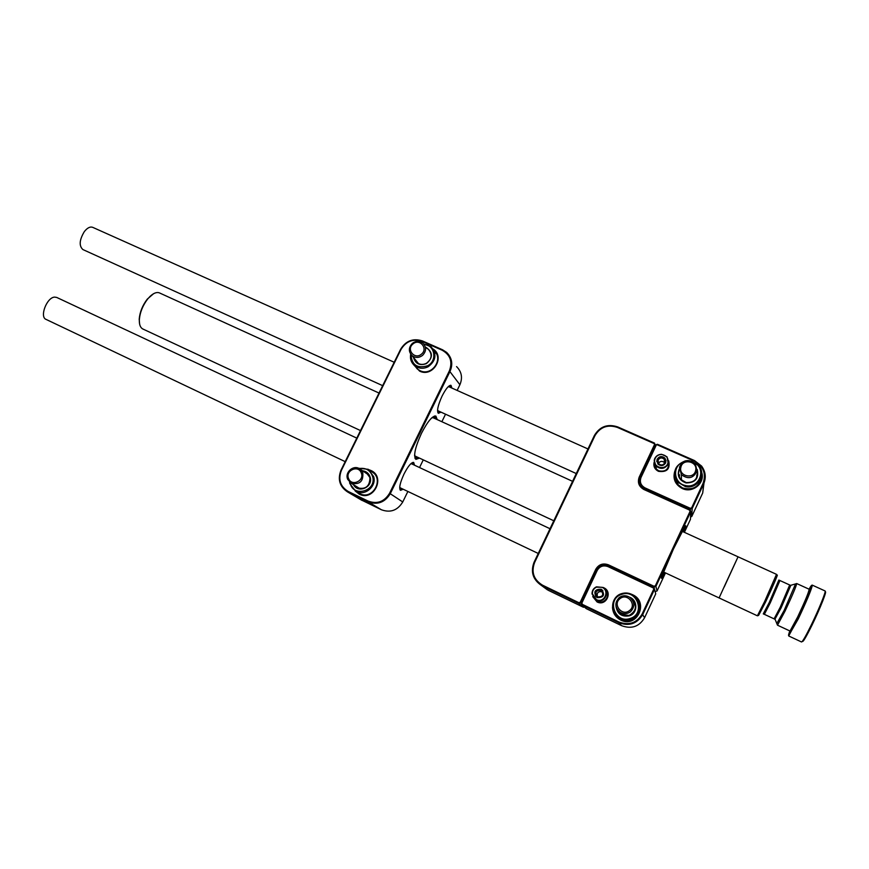 <?xml version="1.0" encoding="UTF-8"?>
<svg xmlns="http://www.w3.org/2000/svg" width="869" height="869" viewBox="0 0 869 869"><rect width="100%" height="100%" fill="white"/><g stroke="black" fill="none" stroke-linecap="round" stroke-linejoin="round"><path stroke-width="1.3" d="M665.002 572.682C662.091 578.113 660.94 579.612 661.548 577.179L673.421 549.056L684.902 526.505C686.369 524.442 685.978 526.277 683.74 532.034M683.056 531.719L684.772 526.712M639.703 484.305L639.845 482.729M655.291 445.623L639.877 477.494C638.422 481.035 638.987 484.25 641.583 487.14L644.244 488.986L690.084 509.636L690.822 511.526L655.899 586.423L657.062 590.963L665.48 572.91M544.222 587.498L548.437 590.377L583.457 607.279L578.917 603.531L541.3 585.348C532.903 579.536 530.47 571.878 534.011 562.362L594.396 435.467C599.827 426.462 607.605 423.616 617.729 426.929L654.509 443.103L655.215 444.939L653.923 443.483L617.403 427.418C607.681 424.235 600.207 426.972 594.983 435.619L534.565 562.601C531.078 572.269 533.74 579.797 542.56 585.195L578.895 602.717L580.242 602.239L595.743 569.336C598.719 564.383 602.967 562.884 608.496 564.85L653.988 586.26L655.356 585.782L690.04 511.396L689.519 510.07L643.929 489.519C638.878 486.607 637.303 482.469 639.204 477.092L654.422 444.787M684.381 532.328L690.431 519.358L690.822 511.526L690.04 511.396M655.107 591.55L653.977 587.096L608.235 565.556C603.119 563.731 599.186 565.122 596.438 569.706L581.231 603.216M580.242 602.239L580.818 602.869L578.917 603.531L578.895 602.717M583.457 607.279L584.305 606.986M655.356 585.782L655.899 586.423L653.977 587.096L653.988 586.26M655.215 591.604L657.062 590.963M661.624 576.918L664.318 572.367M689.519 510.07L690.084 509.636M653.923 443.483L654.509 443.103M668.706 460.798C670.357 468.967 666.936 472.475 658.43 471.324C654.596 469.238 653.184 466.121 654.183 461.993M654.574 463.72L656.334 469.064L658.735 470.802C665.611 472.084 668.902 469.336 668.63 462.558M701.609 472.16C705.552 482.86 692.658 493.711 682.219 488.487C675.137 484.544 672.649 478.797 674.779 471.237M674.659 475.278L677.896 484.565L682.523 487.954C693.256 490.659 699.578 486.749 701.5 476.223M679.558 475.832L679.243 476.875M696.808 477.494L696.645 476.788M690.236 510.016L690.268 509.158L644.798 488.671L642.126 486.825C639.53 483.935 638.965 480.72 640.42 477.179L655.595 444.982L656.529 444.515L641.05 477.363C639.432 481.947 640.779 485.467 645.08 487.933L690.301 508.3L691.67 507.822L703.021 483.457C706.388 473.714 703.456 466.262 694.233 461.102L656.529 444.515L657.485 444.298L694.527 460.581L701.587 466.066C705.617 471.65 706.312 477.581 703.684 483.859L692.202 508.474L691.746 516.534L702.706 493.005L703.966 483.207M640.214 483.903L640.366 485.326M690.551 516.957L691.746 516.534M691.67 507.822L692.202 508.474L690.268 509.158L690.301 508.3M641.04 485.489L640.54 484.641M696.775 474.941L697.286 476.266M596.275 600.653L595.808 599.99M618.989 611.407L620.618 614.166M620.933 614.383L620.01 612.178M603.249 587.52L603.727 587.726C613.123 591.767 606.117 606.703 597.057 601.935L592.712 596.59M594.765 599.186L597.405 601.326C604.248 605.03 611.255 595.178 605.541 589.899M631.861 594.396L632.556 594.711C649.415 601.935 636.977 628.645 620.705 620.053C615.534 617.294 612.797 613.025 612.504 607.246M616.403 615.817L621.042 619.434C632.1 625.43 645.015 611.895 638.433 601.207M596.775 600.99L592.028 593.961C591.985 590.627 593.462 588.259 596.46 586.836L603.216 587.487C610.82 591.974 604.009 604.259 596.221 600.11L595.58 599.762L596.069 600.501M582.36 604.368L581.839 604.922L581.155 603.01L596.601 570.216C599.349 565.621 603.292 564.242 608.409 566.056L653.77 587.433L654.498 589.356L642.843 614.35C637.216 623.757 629.167 626.538 618.706 622.704L581.839 604.922L586.303 608.658L621.552 625.658C631.546 629.33 639.236 626.679 644.602 617.696L655.737 593.82L654.498 589.356L653.184 587.9L608.061 566.642C603.358 564.959 599.74 566.24 597.209 570.455L581.872 603.01L582.36 604.368L618.978 622.019C629.026 625.702 636.76 623.03 642.158 613.992L653.694 589.258M632.675 600.501L634.251 601.804M635.293 604.444L633.316 601.913M633.653 603.129L635.369 604.813M653.184 587.9L653.77 587.433M581.155 603.01L581.872 603.01M139.594 323.974L139.203 319.205C139.822 312.069 142.516 305.367 147.295 299.11L153.574 293.711M379.014 393.049L159.472 292.918C156.865 291.865 153.748 292.994 150.131 296.318L147.697 298.969C142.766 305.432 139.974 312.351 139.344 319.716C139.17 324.615 140.343 327.711 142.842 328.993L360.505 430.579M724.192 587.031L738.053 556.812L682.143 531.307M789.823 630.937C788.444 634.761 788.172 636.227 789.019 635.337L797.992 618.706C805.878 602.021 810.516 591.039 811.885 585.739C812.015 584.5 811.07 585.652 809.061 589.193M811.874 585.293L812.276 585.608C810.896 590.963 806.226 602.065 798.253 618.924L788.683 635.608M788.759 635.999L801.533 641.974C802.576 641.724 805.835 636.054 811.288 624.963C818.946 609.31 826.386 590.844 825.05 590.942L812.222 585.109M725.637 583.588L738.053 556.812L776.495 574.344L764.59 601.62L757.388 615.806L719.097 597.937L725.637 583.588M802.402 641.246C802.782 642.691 805.997 637.292 812.048 625.061C820.217 608.376 827.733 589.247 825.061 592.071M433.012 348.958C445.569 356.692 432.871 377.798 419.64 371.139L413.296 364.372M414.719 365.784L417.478 369.108L420.064 370.694C431.774 376.646 444.048 358.875 433.957 350.62M368.956 469.749L370.878 470.466C385.901 476.875 373.692 501.826 359.245 494.157L355.149 490.952M358.56 468.239L368.282 469.314L373.713 476.712C376.668 486.749 364.383 496.59 355.617 491.224L359.701 493.646C372.779 500.653 384.728 478.678 371.671 471.682L370.737 471.183M437.237 419.608L435.88 416.077C432.414 415.708 427.613 421.465 421.476 433.327C415.034 447.568 413.188 456.236 415.925 459.364L419.477 458.104M414.524 465.187L413.677 462.449C411.341 462.232 408.126 466.077 404.031 473.996C399.968 482.925 398.806 488.367 400.533 490.322L403.183 489.236M451.891 388.074L451.011 385.358C448.849 385.13 445.873 388.704 442.071 396.079C437.846 405.454 436.629 411.189 438.421 413.296L441.017 412.156M422.497 340.963L442.549 349.783L446.644 352.412C451.967 357.778 453.118 364.068 450.077 371.302L390.3 493.646C384.858 502.478 377.45 505.204 368.054 501.815L347.481 491.876C339.594 486.553 337.444 479.297 341.028 470.096L400.576 349.327C405.866 340.746 413.177 337.954 422.497 340.963L422.073 341.387C413.123 338.497 406.105 341.169 401.022 349.425L341.441 470.259C337.943 479.438 340.213 486.521 348.252 491.496L368.195 501.109C377.211 504.357 384.337 501.75 389.562 493.266L449.371 370.878C452.76 361.765 450.348 354.867 442.136 350.207L422.073 341.387M360.744 499.675L381.426 509.766C390.442 513.025 397.557 510.429 402.749 501.967L407.876 491.463M419.531 467.544L423.268 459.875M441.865 421.715L445.536 414.198M457.127 390.409L459.897 384.739C462.797 377.798 461.689 371.758 456.573 366.599M394.2 362.254L92.668 227.33C90.072 226.429 87.291 227.863 84.315 231.632C79.351 239.942 78.883 245.916 82.903 249.566L382.664 385.662M356.79 438.128L56.691 297.426L54.628 297.111C46.839 297.307 39.322 316.957 46.068 319.401L345.189 461.645M621.759 594.363C606.16 598.828 614.872 624.072 630.177 618.456C645.906 613.938 636.966 588.661 621.759 594.363M630.514 619.336C626.603 620.531 622.845 620.097 619.239 618.055C609.332 612.71 610.885 596.655 621.541 593.657C625.778 592.376 629.786 592.951 633.566 595.395C642.778 601.109 640.866 616.436 630.514 619.336M629.558 597.188C638.042 600.131 637.857 613.481 629.265 615.849C621.628 617.044 617.196 613.829 615.98 606.204M616.686 608.365L621.129 614.502L629.134 615.448C636.705 610.853 637.433 605.259 631.328 598.643M633.012 601.163L634.859 603.075M619.499 613.264L618.402 610.853M411.037 354.628C411.743 365.002 417.239 368.717 427.526 365.784C437.585 361.015 434.967 344.884 424.105 344.406M423.735 343.939L431.122 346.818C437.031 354.15 436.021 360.798 428.113 366.772C423.246 369.075 418.739 368.695 414.6 365.632C411.178 362.601 409.864 358.778 410.689 354.15M426.158 347.426C433.055 352.379 433.142 357.778 426.418 363.611C419.781 365.947 415.469 363.872 413.481 357.409M414.089 358.147L416.794 362.536C419.705 364.719 422.877 364.991 426.321 363.361C431.893 359.147 432.588 354.465 428.406 349.316L426.733 348.197M436.292 353.596L435.619 352.955M416.664 368.119L416.99 368.684M350.098 482.523L350.229 483.153C353.151 497.818 376.755 491.104 372.66 476.723C370.433 470.292 365.947 467.565 359.212 468.543M355.617 491.224L349.816 483.566L349.555 482.056M362.558 470.781C366.512 471.335 369.075 473.54 370.227 477.418C373.127 487.248 357.995 493.809 353.509 484.696M354.389 485.239L357.17 487.77C365.545 489.823 369.803 486.423 369.933 477.592L366.077 472.356L363.405 471.356M682.437 462.438C671.835 466.881 674.029 483.642 685.522 485.532C699.111 489.062 706.942 469.032 694.429 462.829M691.572 461.059L698.904 465.806C706.747 474.8 697.079 489.605 685.337 486.553L677.853 482.219C672.063 472.301 674.572 465.176 685.38 460.852M697.242 469.597C699.089 478.406 695.374 482.849 686.076 482.925C679.113 480.383 676.842 475.734 679.254 468.978M679.308 469.955C677.994 473.388 678.504 476.56 680.84 479.471L686.173 482.577C694.613 482.664 698.274 478.667 697.134 470.563M679.004 476.201L679.547 474.778M701.337 478.254L701.316 477.027M674.8 476.093L674.702 477.309M696.732 475.658L697.079 476.842M597.394 596.645C596.645 592.821 598.209 591.202 602.076 591.8L602.641 592.137M597.796 596.873L597.448 596.688C594.668 592.43 595.808 590.312 600.87 590.333L601.261 590.551C603.977 594.809 602.825 596.916 597.796 596.873M595.852 596.655C593.744 591.311 595.547 588.878 601.261 589.378L602.869 590.616M597.22 597.633L596.786 597.394C593.212 591.952 594.668 589.236 601.163 589.247L601.674 589.54C605.15 594.993 603.662 597.687 597.22 597.633M602.065 587.314C610.179 590.801 604.129 603.683 596.308 599.567L592.386 593.809C592.343 590.692 593.723 588.465 596.536 587.14L602.065 587.314M605.921 590.616L606.562 591.213M595.917 600.381L595.417 599.664M664.85 462.71C663.21 465.284 661.157 465.632 658.691 463.764L658.039 460.201C659.701 457.615 661.765 457.279 664.231 459.19L664.85 462.71M656.79 461.689L657.073 459.755C659.213 456.442 661.863 456.008 665.013 458.463L666.078 460.928M665.784 462.688C663.677 465.98 661.048 466.425 657.887 464.046L657.04 459.462C659.18 456.149 661.83 455.714 664.991 458.18L665.784 462.688M655.03 458.723C656.291 455.964 658.474 454.552 661.591 454.476C666.784 455.421 668.858 458.408 667.805 463.438C665.372 470.64 653.271 467.641 654.65 460.212L655.03 458.723M654.629 458.843C655.976 455.91 658.3 454.4 661.624 454.313L667.044 456.866L668.261 463.883C664.991 468.999 660.896 469.716 655.976 466.023L654.216 460.44L654.629 458.843M654.911 466.686L655.259 465.089M658.441 463.449C660.125 461.015 662.145 460.722 664.492 462.58L664.763 462.938M679.46 467.185C683.24 459.701 688.53 458.571 695.33 463.796L697.047 471.02C693.408 478.395 688.183 479.612 681.383 474.67L679.46 467.185M680.872 467.261C682.578 458.061 698.057 461.406 695.645 470.487C693.918 479.731 678.428 476.321 680.872 467.261M412.438 343.32C416.066 340.735 419.575 340.702 422.997 343.212C426.581 347.252 426.407 351.326 422.497 355.454C418.945 357.995 415.469 358.061 412.069 355.66C408.365 351.619 408.484 347.502 412.438 343.32M412.981 343.95C419.662 338.008 428.547 348.665 421.432 354.15C414.719 360.103 405.888 349.392 412.981 343.95M347.741 479.406C344.472 472.562 353.227 464.589 359.505 468.706L362.731 472.388C363.644 481.339 359.777 484.945 351.119 483.207L347.741 479.406M348.61 478.645C344.917 470.716 358.093 464.524 361.211 472.736C364.937 480.687 351.695 486.879 348.61 478.645M630.427 611.819C627.168 614.068 623.768 614.231 620.227 612.308C614.796 607.648 614.459 602.738 619.217 597.59C622.606 595.265 626.104 595.167 629.721 597.296C634.859 601.989 635.098 606.834 630.427 611.819M629.46 610.592C622.063 616.74 612.232 604.194 620.042 598.643C627.396 592.484 637.303 604.987 629.46 610.592M449.414 386.955L448.252 386.651M437.552 410.374L438.552 411.037M437.922 412.829L439.866 411.634M450.729 387.552L450.348 385.304M412.036 464.024L410.863 463.698M399.707 487.357L400.707 488.052M400.044 489.855L402.032 488.682M413.362 464.643L413.003 462.373M639.204 477.092L640.019 478.211M542.56 585.195L542.321 585.88L548.437 590.377M596.677 570.042L595.743 569.336M608.496 564.85L608.593 566.143M594.983 435.619L594.396 435.467M534.565 562.601L534.011 562.362M645.08 487.933L644.917 489.28M702.706 493.005L703.684 483.859L703.021 483.457M640.42 477.179L641.05 477.363M642.158 613.992L644.602 617.696M621.552 625.658L618.706 622.704L618.978 622.019M608.061 566.642L608.409 566.056M596.601 570.216L597.209 570.455M790.486 630.449C789.66 634.12 792.267 629.797 798.318 617.479C806.182 601.25 813.026 583.794 809.115 590.018M809.137 589.225L809.267 589.291C810.234 588.498 810.006 590.105 808.583 594.114L798.318 617.435C790.03 634.261 790.388 631.307 790.03 631.035L797.677 616.936C805.074 601.229 808.887 591.995 809.137 589.225L796.688 583.544L794.972 584.109M789.899 630.981L777.494 625.191L785.055 611.092C792.398 595.417 796.276 586.238 796.688 583.544M776.81 623.529L784.11 610.516L795.537 583.925L790.529 585.358M774.876 619.325L781.09 607.942L790.779 585.489L779.069 580.134M777.494 625.191L775.137 619.445L774.083 618.858L780.156 607.366L789.66 585.065M774.083 618.858L764.351 614.329L770.282 602.804L779.895 580.601M763.275 613.872L769.271 602.478L778.852 580.058M757.388 615.806L758.594 615.404L765.611 601.945C772.28 587.846 779.015 572.171 776.984 575.495L776.495 574.344M459.897 384.739L449.371 370.878M389.562 493.266L402.749 501.967M381.426 509.766L368.054 501.815L368.195 501.109M348.252 491.496L348.121 492.202L362.286 500.533M677.233 483.761L675.593 478.667M681.394 477.754L680.481 479.025M633.49 602.456L634.533 603.249M635.489 605.563L633.729 603.629M620.531 612.678L621.596 614.763L620.509 612.656M432.121 417.544L434.37 417.707L434.837 418.51M417.087 456.985L415.284 456.812L414.589 455.541M435.011 416.218L435.304 417.077M414.947 458.169L417.978 457.398M435.738 418.923L434.348 416.11M433.055 417.696L431.752 417.87M547.448 589.855L541.3 585.348M642.126 486.825L642.31 487.802M719.097 597.937L663.416 571.943M553.792 520.781L415.197 456.106M572.573 481.328L432.425 417.413M793.723 624.833L794.472 625.18M764.351 614.329L763.46 613.992M806.953 596.123L807.703 596.471M361.667 500.218L347.481 491.876M373.073 472.66L371.671 471.682M448.567 386.586L587.976 448.958M437.704 410.646L576.266 473.562M411.189 463.633L550.023 528.721M399.87 487.65L538.248 553.466M619.239 618.055L619.966 618.869M414.6 365.632L417.478 369.108M428.406 349.316L430.437 352.032M435.945 353.064L435.336 352.564M369.683 470.292L373.952 473.279M366.077 472.356L367.011 472.997M677.853 482.219L677.896 484.565M697.568 472.236L697.014 471.465M601.261 590.551L602.467 592.017M655.976 466.023L656.334 469.064M664.231 459.19L664.492 462.58M681.383 474.67L681.394 480.057M412.069 355.66L418.543 363.644M360.374 469.293L368.891 475.104M351.119 483.207L360.005 488.715M620.227 612.308L622.595 615.23M415.067 455.997L414.6 455.052M415.23 458.734L418.054 457.431M435.803 418.956L434.967 415.958"/></g></svg>
